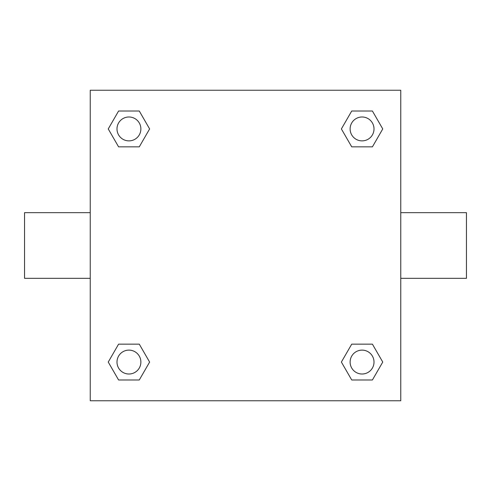 <?xml version="1.0" encoding="UTF-8"?>
<svg xmlns="http://www.w3.org/2000/svg" width="491" height="491" viewBox="0 0 491 491"><rect width="100%" height="100%" fill="white"/><g stroke="black" fill="none" stroke-linecap="round" stroke-linejoin="round"><path stroke-width="0.74" d="M139.278 146.846L118.589 146.846L108.247 128.937L118.589 111.021L139.278 111.021L149.62 128.937L139.278 146.846L118.589 146.846L133.448 146.846M133.448 344.154L139.278 344.154L149.62 362.063L139.278 379.979L118.589 379.979L108.247 362.063L118.589 344.154L139.278 344.154M357.552 146.846L351.722 146.846L341.38 128.937L351.722 111.021L372.411 111.021L382.753 128.937L372.411 146.846L351.722 146.846M351.722 344.154L372.411 344.154L382.753 362.063L372.411 379.979L351.722 379.979L341.38 362.063L351.722 344.154L372.411 344.154L357.552 344.154M400.76 278.342L466.45 278.342L466.45 212.658L400.76 212.658M90.24 212.658L24.55 212.658L24.55 278.342L90.24 278.342M90.24 90.24L400.76 90.24L400.76 400.76L90.24 400.76L90.24 90.24M372.411 379.979L351.722 379.979L372.411 379.979M374.007 362.063A11.944 11.944 0 0 0 356.092 351.722A11.944 11.944 0 0 0 356.092 372.411A11.944 11.944 0 0 0 374.007 362.063M139.278 379.979L118.589 379.979L139.278 379.979M140.88 362.063A11.944 11.944 0 0 0 122.965 351.722A11.944 11.944 0 0 0 122.965 372.411A11.944 11.944 0 0 0 140.88 362.063M351.722 111.021L372.411 111.021L351.722 111.021M374.007 128.937A11.944 11.944 0 0 0 356.092 118.589A11.944 11.944 0 0 0 356.092 139.278A11.944 11.944 0 0 0 374.007 128.937M118.589 111.021L139.278 111.021L118.589 111.021M140.88 128.937A11.944 11.944 0 0 0 122.965 118.589A11.944 11.944 0 0 0 122.965 139.278A11.944 11.944 0 0 0 140.88 128.937"/></g></svg>
